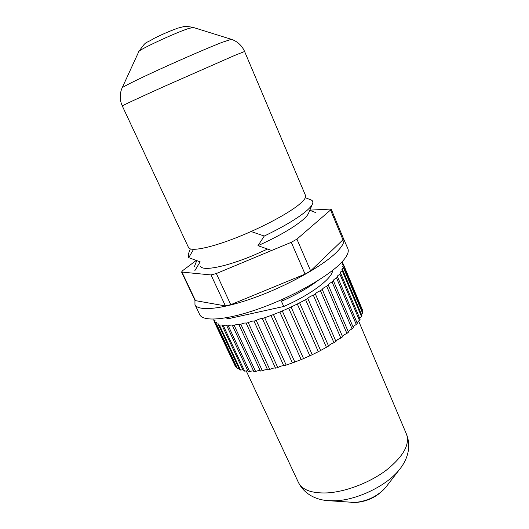 <?xml version="1.0" encoding="UTF-8"?>
<svg xmlns="http://www.w3.org/2000/svg" width="529" height="529" viewBox="0 0 529 529"><rect width="100%" height="100%" fill="white"/><g stroke="black" fill="none" stroke-linecap="round" stroke-linejoin="round"><path stroke-width="0.79" d="M341.37 262.596L342.329 262.49L342.746 262.992L341.979 264.196L343.48 264.487L362.537 310.133L343.48 264.487M343.605 266.953L362.663 312.269L362.563 313.142L343.453 267.714L343.605 266.953L342.494 266.623L343.619 265.122M342.673 269.869L361.929 315.588L361.538 316.573L342.223 270.749L342.673 269.869L341.906 269.526L343.453 267.714M361.36 314.239L362.563 313.142M340.656 273.189L360.123 319.291L359.442 320.382L339.909 274.174L340.656 273.189L340.187 272.885L340.61 271.939L342.223 270.749M359.694 318.266L361.538 316.573M337.568 276.872L357.26 323.338L356.281 324.508L336.53 277.95L337.568 276.872L337.767 275.675L339.909 274.174M356.976 322.664L359.442 320.382M305.326 197.72L310.642 199.764C312.784 200.504 313.373 201.959 312.394 204.141C311.449 206.165 309.128 208.704 305.418 211.772C296.432 219.046 282.724 227.133 264.282 236.04L251.13 231.55M308.632 213.008L308.46 213.418C307.587 215.296 305.498 217.624 302.185 220.408C292.504 228.277 277.765 236.701 257.967 245.694L264.282 236.04M255.613 371.503L253.88 371.596L232.449 325.54L234.155 325.348L255.613 371.503C258.159 370.485 259.759 370.333 260.413 371.047L238.916 324.634L240.847 324.284L262.351 370.789C264.91 369.645 266.676 369.348 267.661 369.897L269.777 369.473C272.296 368.21 274.207 367.767 275.51 368.144L253.993 321.11L256.254 320.448L277.771 367.556C280.191 366.207 282.208 365.625 283.815 365.81L262.331 318.537L264.705 317.737L286.176 365.07L292.418 362.94L271.007 315.476L273.447 314.557L294.832 362.061L301.153 359.588L279.841 311.991L282.294 310.959L303.567 358.583L309.842 355.812L288.669 308.136L291.082 307.018L312.216 354.701L318.319 351.686L297.305 304.003L299.632 302.819L320.607 350.496L326.413 347.295L305.577 299.659L307.779 298.435L328.569 346.045C329.547 344.716 331.346 343.612 333.971 342.732L313.333 295.202L315.363 293.959L335.948 341.45C336.589 340.213 338.223 339.089 340.848 338.077L320.415 290.719L322.247 289.489L342.613 336.788C342.911 335.67 344.346 334.553 346.918 333.435L326.71 286.295L328.297 285.091L348.446 332.159C348.393 331.18 349.609 330.089 352.089 328.879L332.113 282.017L333.435 280.866L353.352 327.649L352.089 328.879M260.413 371.047L262.351 370.789M249.668 371.609L248.18 371.53L226.842 325.864L228.303 325.831L249.668 371.609C251.725 370.862 253.08 370.75 253.728 371.259M244.623 371.113L243.386 370.875L222.173 325.613L223.37 325.738L244.623 371.113L247.85 370.816M240.523 370.042L239.564 369.652L218.497 324.813L219.409 325.084L240.523 370.042L242.89 369.817M237.428 368.442L236.747 367.906L215.852 323.483L216.48 323.9L237.428 368.442L238.923 368.29M235.352 366.339L214.245 321.672L235.352 366.339L235.98 366.273M214.033 319.132L213.729 320.085L214.41 321.526M343.381 264.5L342.746 262.992M346.918 333.435L348.446 332.159M340.848 338.077L342.613 336.788M333.971 342.732L335.948 341.45M326.413 347.295L328.569 346.045M318.319 351.686L320.607 350.496M309.842 355.812L312.216 354.701M301.153 359.588L303.567 358.583M292.418 362.94L294.832 362.061M283.815 365.81L286.176 365.07M275.51 368.144L277.771 367.556M270.471 250.058L257.967 245.694M193.548 249.364L188.741 257.649L199.466 261.617M188.741 257.649L188.284 254.237L190.321 248.928M227.318 317.598L227.88 318.808L283.742 306.483C310.973 294.646 332.655 278.155 332.596 270.398M226.081 317.817L227.88 318.808M200.147 261.835L194.844 270.656M283.742 306.483L281.441 301.312L283.346 298.918M281.441 301.312C296.068 294.792 308.142 287.941 317.658 280.767M361.975 310.635L362.537 310.133M353.227 327.365C353.253 326.525 354.271 325.573 356.281 324.508M267.661 369.897L246.137 323.153L248.253 322.644L269.777 369.473M238.916 324.634C238.328 324.059 236.741 324.297 234.155 325.348M246.137 323.153C245.205 322.743 243.439 323.12 240.847 324.284M253.993 321.11C252.73 320.872 250.819 321.387 248.253 322.644M262.331 318.537C260.764 318.484 258.741 319.119 256.254 320.448M271.007 315.476L264.705 317.737M279.841 311.991L273.447 314.557M288.669 308.136L282.294 310.959M297.305 304.003L291.082 307.018M305.577 299.659L299.632 302.819M313.333 295.202C310.688 296.141 308.837 297.219 307.779 298.435M320.415 290.719C317.764 291.77 316.077 292.854 315.363 293.959M326.71 286.295C324.098 287.439 322.611 288.503 322.247 289.489M332.113 282.017C329.587 283.22 328.317 284.245 328.297 285.091M336.53 277.95C334.308 279.1 333.25 280.033 333.363 280.754L333.435 280.866M214.245 321.672L215.085 320.329L213.729 320.085M215.852 323.483L216.387 322.399L214.582 322.221M218.497 324.813L218.788 323.979L216.48 323.9M222.173 325.613L222.279 325.024L219.409 325.084M226.842 325.864L226.842 325.5C226.478 325.004 225.321 325.084 223.37 325.738M232.449 325.54L232.416 325.388C231.966 324.832 230.598 324.978 228.303 325.831M342.971 237.369L347.864 248.676C349.272 252.055 346.912 256.896 340.788 263.197C327.16 277.156 292.557 296.743 259.918 308.42C227.239 320.157 202.885 322.002 199.724 314.636L194.963 304.605L194.936 300.274M343.599 238.434C344.934 241.647 342.494 246.329 336.285 252.498C322.465 266.153 287.65 285.634 254.952 297.477C222.206 309.379 197.958 311.621 194.963 304.605M200.524 266.193C202.184 271.463 225.771 266.986 253.933 255.143L267.687 249.007M310.616 270.868L305.074 274.115L291.274 242.308L296.914 239.134L310.616 270.868L342.971 239.802L330.552 210.02L331.161 209.041L309.855 210.139M296.914 239.134L330.552 210.02M305.074 274.115L230.756 304.691L225.42 305.934L211.018 274.941L181.566 272.045L182.723 270.59L196.186 260.48M225.42 305.934L195.082 300.571L181.566 272.045M291.274 242.308L216.341 273.533L230.756 304.691M211.018 274.941L216.341 273.533M331.161 209.041L343.533 238.724L342.971 239.802M244.596 51.485L305.524 195.512C306.311 197.436 303.957 200.617 298.455 205.06C286.592 214.589 259.051 229.011 233.864 238.658C208.631 248.346 190.235 251.672 188.549 247.598L122.285 105.945C119.911 100.609 119.607 95.207 121.386 89.751L122.113 87.933C122.093 87.12 137.461 79.462 160.214 69.074C182.922 58.706 209.18 47.379 221.995 42.393L231.325 39.311L233.163 39.986C238.407 42.313 242.216 46.149 244.596 51.485L234.638 55.446L164.929 86.128C139.114 97.739 121.948 105.74 122.285 105.945M182.016 272.256L195.558 300.842M231.246 39.285L193.191 27.415L187.947 28.711C174.101 33.307 137.93 50.215 138.79 51.637C147.036 39.728 144.701 44.39 153.926 38.445C160.803 35.119 166.285 32.395 177.288 28.354M351.018 502.418L354.919 502.497C367.483 501.175 377.726 496.169 385.634 487.474L386.177 486.766M246.15 370.723L298.396 482.415C302.178 489.973 311.766 493.471 327.173 492.909C345.728 491.864 369.778 482.66 386.349 470.162C403.323 456.487 410.048 444.525 406.523 434.276C411.873 447.845 406.589 460.931 399.402 469.6C387.307 485.344 357.399 499.998 335.545 500.765L327.636 500.626M400.493 468.185L385.634 487.474C377.739 496.533 367.701 501.545 355.514 502.51L329.415 500.758C318.167 500.302 304.909 495.468 298.396 482.415M309.776 210.324L315.806 212.625M199.883 261.756L198.937 261.432M196.709 260.665L194.381 266.689M308.46 213.418L312.394 204.141M138.79 51.637L122.146 87.86M178.028 28.103L183.232 26.761C184.264 26.152 187.557 26.364 193.105 27.389M406.523 434.276L358.576 320.918"/></g></svg>

